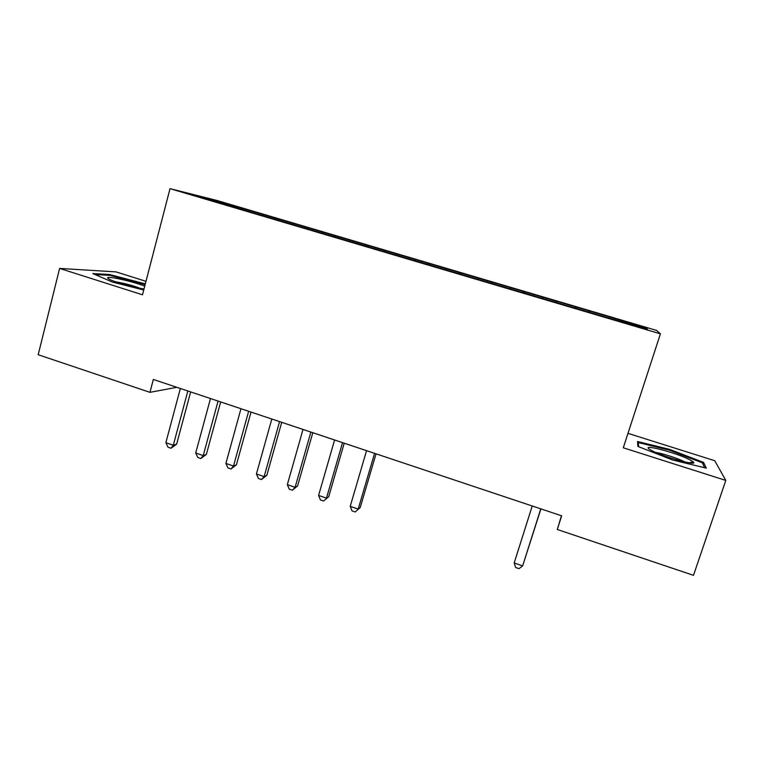 <?xml version="1.0" encoding="UTF-8"?>
<svg xmlns="http://www.w3.org/2000/svg" width="764" height="764" viewBox="0 0 764 764"><rect width="100%" height="100%" fill="white"/><g stroke="black" fill="none" stroke-linecap="round" stroke-linejoin="round"><path stroke-width="1.15" d="M145.991 281.333L116.08 271.898L59.611 268.422L38.2 354.725L149.954 392.343L176.876 387.31M656.62 330.449L216.709 200.397L170.019 188.66L660.402 333.839L656.62 330.449M660.402 333.839L623.281 447.79L725.8 480.413L714.732 460.711L627.979 433.35M645.284 328.644L646.411 328.042L609.481 316.917L249.532 210.472L249.265 211.456M646.411 328.042L647.414 329.274L608.249 317.919L242.369 209.632L194.658 195.297L213.643 200.044L249.532 210.472M561.464 515.748L557.271 529.481L561.655 515.815L153.344 379.46L149.954 392.343M263.341 214.741L262.74 215.658M275.174 218.246L274.61 219.115M293.023 223.527L292.44 224.444M304.989 227.061L304.416 227.997M323.038 232.399L322.475 233.335M335.138 235.98L334.584 236.926M353.398 241.376L352.968 242.14M365.641 245.005L365.106 245.951M384.101 250.458L383.69 251.232M396.487 254.126L395.972 255.09M415.167 259.645L414.766 260.428M427.687 263.351L427.2 264.334M446.587 268.938L446.205 269.73M459.25 272.691L458.792 273.684M478.369 278.344L478.006 279.147M491.185 282.136L490.746 283.138M510.524 287.856L510.18 288.668M523.493 291.686L523.082 292.707M543.061 297.473L542.736 298.304M556.182 301.36L555.791 302.391M575.989 307.214L575.684 308.054M589.264 311.139L588.901 312.189M609.3 317.06L609.023 317.91M725.8 480.413L693.492 575.34L557.271 529.481M59.611 268.422L142.496 294.799L170.019 188.66M245.693 209.527L245.158 210.31M213.863 200.98L213.643 200.044M637.902 446.434L672.75 460.033L706.337 468.141L703.558 462.411L669.589 449.375L637.501 441.516L637.902 446.434M145.322 283.902L109.462 274.496L92.836 273.569L112.27 282.021L143.737 290.014M589.665 311.053L589.273 312.295M556.937 301.379L556.545 302.611M524.591 291.81L524.209 293.042M492.618 282.355L492.245 283.578M461.007 273.006L460.644 274.228M429.76 263.771L429.406 264.984M398.875 254.632L398.522 255.844M368.334 245.607L367.981 246.81M338.127 236.668L337.803 237.843M308.264 227.844L307.978 228.885M278.736 219.106L278.468 220.099M669.331 450.158L669.589 449.375M702.966 464.149L703.558 462.411M109.252 275.317L109.462 274.496M143.785 284.093L143.985 283.339M540.778 508.843L522.643 565.904L514.182 562.972L532.221 505.988M540.922 508.891L522.643 565.904L519.004 568.655L515.633 567.49L514.182 562.972M651.616 450.502C663.181 456.91 699.337 466.775 693.215 461.876L689.902 459.804C676.417 452.66 639.306 443.091 649.944 449.538L651.616 450.502M684.764 461.953L684.305 461.704C678.145 458.429 662.073 453.233 655.779 452.469M638.675 446.739L638.312 442.566L669.417 450.177L702.336 462.822L704.675 467.74M637.73 444.333L638.312 442.566M144.73 286.204C133.738 281.591 106.1 275.432 107.686 278.02L108.612 278.841C112.594 281.544 134.388 287.751 144.024 288.926M95.089 274.543L109.892 275.346L145.131 284.657M140.108 288.286C132.277 285.364 124.188 283.224 115.861 281.878M374.589 453.338L358.182 509.101L350.218 506.351L366.548 450.655M376.041 453.826L360.226 507.544L355.193 511.966L352.013 510.868L350.218 506.351M360.226 507.544L355.193 511.966M342.539 442.642L326.457 498.147L318.588 495.425L334.594 439.988M344.23 443.206L328.721 496.676L323.583 501.031L320.45 499.942L318.588 495.425M328.721 496.676L323.583 501.031M310.872 432.061L295.105 487.317L287.331 484.634L303.012 429.435M312.801 432.711L297.597 485.933L295.105 487.317L292.354 490.221L289.25 489.141L287.331 484.634M297.597 485.933L292.354 490.221M279.576 421.613L264.124 476.621L256.427 473.957L271.812 419.016M281.725 422.33L266.827 475.323L264.124 476.621L261.479 479.534L258.413 478.474L256.427 473.957M266.827 475.323L261.479 479.534M248.644 411.28L233.498 466.04L225.896 463.414L240.966 408.721M251.022 412.073L236.41 464.837L233.498 466.04L230.967 468.972L227.93 467.921L225.896 463.414M236.41 464.837L230.967 468.972M218.074 401.071L203.224 455.583L195.708 452.995L210.482 398.541M220.672 401.94L206.347 454.465L203.224 455.583L200.798 458.534L197.809 457.502L195.708 452.995M206.347 454.465L200.798 458.534M187.848 390.977L173.294 445.25L165.864 442.681L180.352 388.475M190.666 391.922L176.618 444.209L173.294 445.25L170.983 448.22L168.023 447.188L165.864 442.681M176.618 444.209L170.983 448.22M689.023 462.793L693.215 461.876"/></g></svg>
